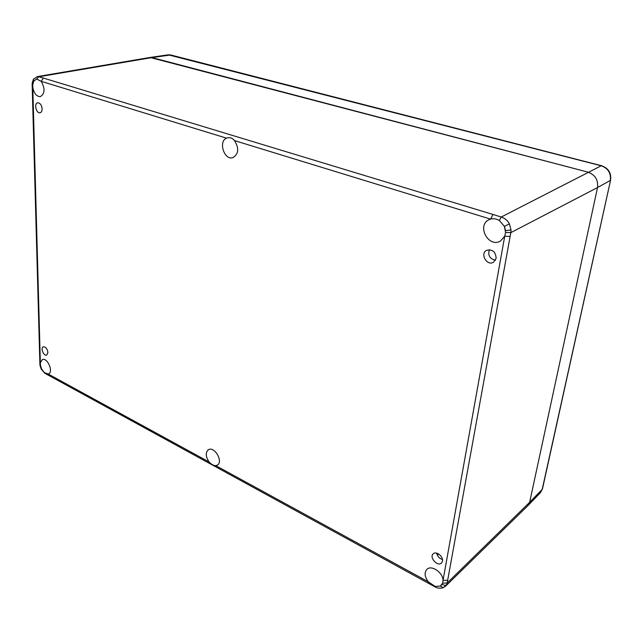 <?xml version="1.0" encoding="UTF-8"?>
<svg xmlns="http://www.w3.org/2000/svg" width="643" height="643" viewBox="0 0 643 643"><rect width="100%" height="100%" fill="white"/><g stroke="black" fill="none" stroke-linecap="round" stroke-linejoin="round"><path stroke-width="0.96" d="M489.387 249.685C487.675 255.279 489.693 258.808 495.456 260.27M496.139 258.349L493.478 262.256C486.928 266.323 479.71 253.712 486.638 250.32C492.514 249.074 495.681 251.751 496.139 258.349M41.578 106.127L42.092 108.362M42.125 108.868C42.092 111.078 41.409 112.372 40.051 112.766C36.217 113.747 33.774 103.298 37.736 102.816C40.179 102.993 41.642 105.01 42.125 108.868M47.92 352.493L46.746 355.057C43.804 356.519 40.147 347.855 43.258 346.802C45.701 346.754 47.252 348.651 47.92 352.493M436.661 553.141C437.433 556.364 439.37 558.486 442.464 559.506M442.472 561.178L441.532 563.019C437.738 567.062 428.969 557.393 433.181 553.848C436.083 550.681 443.566 556.549 442.472 561.178M428.56 583.201L428.27 581.778C424.661 576.819 424.187 572.696 426.831 569.417C431.236 564.538 442.979 572.391 443.027 580.364L447.665 580.283L510.14 236.407L504.723 236.238L500.391 241.109C488.415 248.15 476.367 225.388 489.034 219.705L490.553 219.11L493.028 214.465L43.378 78.06L41.152 81.315C45.235 88.573 44.962 93.677 40.348 96.635C36.715 96.587 34.224 93.693 32.889 87.946L32.238 87.448M510.14 236.407L510.823 232.637L505.567 232.493L504.723 236.238L443.027 580.364L442.673 583.161L447.166 582.992L447.665 580.283M509.401 223.86L504.409 226.408L505.535 230.636L511.024 229.985L509.401 223.86C507.528 220.428 504.803 218.154 501.219 217.037L499.386 220.541L504.409 226.408L505.567 232.493M443.847 587.34L446.62 584.704C445.422 585.58 443.935 585.435 442.167 584.254L440.254 586.078L443.421 587.638M442.673 583.161L440.254 586.078L435.094 586.44L435.351 587.059M226.537 138.157L227.453 137.835C230.186 137.232 232.533 138.149 234.502 140.6C239.212 148.3 238.666 153.99 232.862 157.664C224.303 160.629 218.065 141.476 226.537 138.157L41.152 81.315L36.603 79.001L38.885 76.758L37.222 76.621M215.823 465.653C213.693 465.685 211.434 464.447 209.047 461.947C205.591 456.643 205.358 452.592 208.356 449.787C214.296 445.712 223.676 461.73 217.318 465.13L215.823 465.653L428.27 581.778L435.094 586.44M39.834 361.872L40.421 362.676L42.334 359.646C47.333 357.122 53.795 372.008 48.514 373.88L48.94 375.408M443.268 587.702C440.318 588.538 437.65 588.313 435.263 587.019L44.793 373.245M209.047 461.947L48.153 374.009L44.166 372.53L44.592 373.109L41.136 368.929M32.238 82.826L32.865 83.743L33.701 81.219L33.549 79.097M37.246 76.621L33.444 79.258L32.222 82.939L32.158 84.643L32.721 85.021L33.701 81.219L36.603 79.001M32.158 84.563L39.89 364.115M41.144 368.953L40.589 366.036L40.051 365.69L41.128 368.929M44.166 372.53L41.465 368.664L40.405 364.911L39.898 364.268L40.035 365.586M40.405 364.911L32.721 85.021M234.502 140.6L490.553 219.11C493.535 218.29 496.476 218.765 499.386 220.541M443.308 587.686L445.527 586.231L527.766 505.8L529.639 502.32L597.516 187.547L510.823 232.637L511.024 229.985M446.62 584.704L447.166 582.992L529.639 502.32L527.887 505.679L540.506 492.586L542.491 488.809L610.569 180.185M170.628 54.944L168.289 54.824L150.036 57.46L587.967 172.131C595.177 174.816 598.36 179.952 597.516 187.547C598.36 179.952 595.177 174.816 587.967 172.131L151.933 57.573L149.923 57.476L37.222 76.613M597.516 187.547L529.639 502.32L542.21 489.347L610.577 180.136C611.421 173.015 608.431 168.217 601.591 165.733L601.213 165.781C608.117 168.305 611.155 173.192 610.328 180.442L597.516 187.547M43.378 78.06L38.885 76.758L151.933 57.573L170.708 54.968L601.543 165.717M168.289 54.824L601.213 165.781L501.219 217.037L493.028 214.465M438.639 553.993L437.344 555.222M438.204 553.744L437.136 554.764M542.467 488.897L540.506 492.586"/></g></svg>
